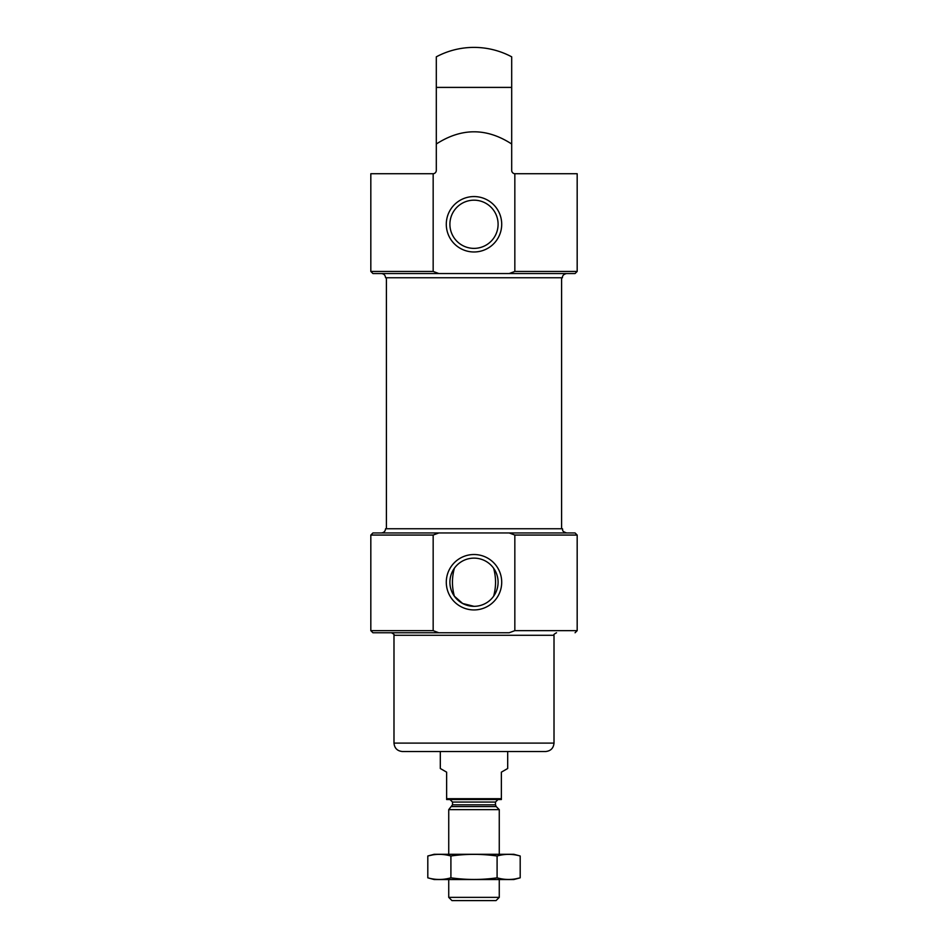 <?xml version="1.0" encoding="UTF-8"?>
<svg xmlns="http://www.w3.org/2000/svg" width="948" height="948" viewBox="0 0 948 948"><rect width="100%" height="100%" fill="white"/><g stroke="black" fill="none" stroke-linecap="round" stroke-linejoin="round"><path stroke-width="1.42" d="M474 606.329A24.103 24.103 0 0 0 494.868 570.175A24.103 24.103 0 0 0 453.132 570.175A24.103 24.103 0 0 0 474 606.329L462.671 603.497L454.365 596.197C451.817 586.883 451.817 577.581 454.365 568.267M493.635 568.267C496.183 577.569 496.183 586.883 493.635 596.197M509.171 273.545L514.835 271.436L514.835 173.733L577.178 173.733L577.178 271.436L575.069 273.545L438.829 273.545L433.165 271.436L433.165 173.733A3.365 3.365 0 0 0 436.305 170.367L436.305 144.013C461.51 127.731 486.632 127.731 511.695 144.013L511.695 56.833A80.011 80.011 0 0 0 436.305 56.833L436.305 134.059M433.165 271.436L370.822 271.436L370.822 173.733L433.165 173.733M436.305 56.833L436.305 144.013M514.835 535.063L577.178 535.063L575.069 532.954L509.171 532.954L514.835 535.063L514.835 630.657L509.171 632.766L391.465 632.766L438.829 632.766L433.165 630.657L433.165 535.063L438.829 532.954L372.931 532.954L370.822 535.063L433.165 535.063M433.165 630.657L370.822 630.657L372.931 632.766L438.829 632.766M562.437 528.747L385.563 528.747C385.315 531.307 383.904 532.705 381.357 532.954L566.643 532.954C560.896 530.951 563.242 529.991 562.437 528.747L561.595 528.747L561.595 277.752M509.171 532.954L438.829 532.954M370.822 271.436L372.931 273.545L438.829 273.545M381.357 273.545L566.643 273.545L381.357 273.545C383.904 273.794 385.315 275.193 385.563 277.752L562.437 277.752C562.33 275.584 563.728 274.185 566.643 273.545M511.695 56.833L511.695 134.059M511.695 144.013L511.695 170.367A3.365 3.365 0 0 0 514.835 173.733M386.405 277.752L386.405 528.747L561.595 528.747M474 251.978A27.705 27.705 0 0 0 497.996 210.42A27.705 27.705 0 0 0 450.004 210.42A27.705 27.705 0 0 0 474 251.978M474 609.931A27.705 27.705 0 0 0 497.996 568.373A27.705 27.705 0 0 0 450.004 568.373A27.705 27.705 0 0 0 474 609.931M474 248.376A24.103 24.103 0 0 0 494.868 212.222A24.103 24.103 0 0 0 453.132 212.222A24.103 24.103 0 0 0 474 248.376M554.011 743.102L393.989 743.102C394.486 748.209 397.295 751.017 402.414 751.527L545.586 751.527C550.705 751.017 553.514 748.209 554.011 743.102L554.011 635.29C553.276 634.899 554.118 634.058 556.535 632.766M501.374 798.69L446.627 798.69L446.627 799.531L501.374 799.531L501.374 772.158L507.69 768.508L507.69 751.527M446.627 798.69L446.627 772.158L440.31 768.508L440.31 751.527M499.264 897.365L448.736 897.365L451.959 900.6L496.041 900.6L499.264 897.365L499.264 879.543M448.736 854.278L448.736 809.639L499.264 809.639L499.264 854.278M448.736 897.365L448.736 879.543M449.992 799.531L452.528 802.055L452.528 804.805L448.736 809.639M427.809 877.824L434.208 879.543L513.792 879.543L520.191 877.824C512.501 880.017 504.798 880.017 497.096 877.824C481.892 880.005 466.499 880.005 450.904 877.824C443.202 880.017 435.499 880.017 427.809 877.824L427.809 855.997C435.499 853.804 443.202 853.804 450.904 855.997C466.108 853.804 481.501 853.804 497.096 855.997C504.798 853.804 512.501 853.804 520.191 855.997L520.191 877.824L515.582 878.855M432.418 854.966L427.809 855.997L434.208 854.278L513.792 854.278L520.191 855.997M450.904 877.824L450.904 855.997M497.096 877.824L497.096 855.997M514.835 271.436L577.178 271.436M436.305 87.406L511.695 87.406M514.835 630.657L577.178 630.657L575.069 632.766M393.989 743.102L393.989 635.29L554.011 635.29M451.781 806.582L496.219 806.582L499.264 809.639M452.528 804.805L495.472 804.805L496.219 806.582M452.528 802.055L495.472 802.055L498.008 799.531M577.178 630.657L577.178 535.063M370.822 630.657L370.822 535.063M393.989 635.29C394.724 634.899 393.882 634.058 391.465 632.766M495.472 804.805L495.472 802.055"/></g></svg>
